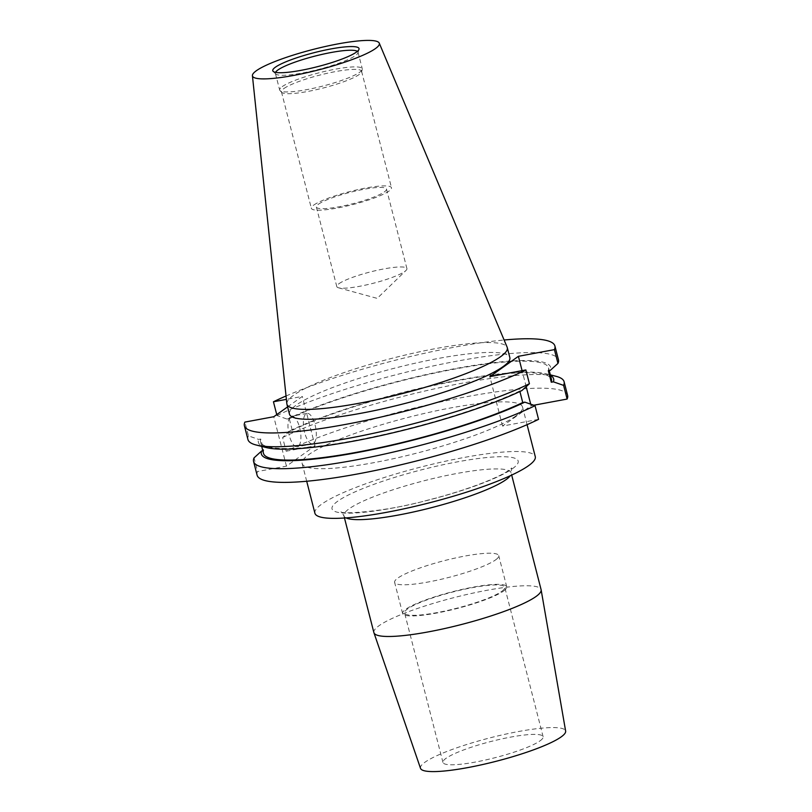<?xml version="1.0" encoding="UTF-8"?>
<svg xmlns="http://www.w3.org/2000/svg" width="812" height="812" viewBox="0 0 812 812"><rect width="100%" height="100%" fill="white"/><g stroke="black" fill="none" stroke-linecap="round" stroke-linejoin="round"><path stroke-width="0.61" stroke-dasharray="4.06 3.04" d="M289.194 435.232A15.509 5.928 -100.5 0 1 291.609 416.241A15.509 5.928 -100.5 0 1 299.689 427.762A15.509 5.928 -100.5 0 1 297.273 446.752A15.509 5.928 -100.5 0 1 289.194 435.232M304.581 432.37A15.509 5.928 -100.5 0 1 306.997 413.389A15.509 5.928 -100.5 0 1 315.076 424.909A15.509 5.928 -100.5 0 1 312.661 443.89A15.509 5.928 -100.5 0 1 304.581 432.37M495.503 559.945A53.744 8.688 -14.4 0 0 498.73 555.641A53.744 8.688 -14.4 0 0 454.852 558.118A53.744 8.688 -14.4 0 0 397.85 578.063A53.744 8.688 -14.4 0 0 394.622 582.366A53.744 8.688 -14.4 0 0 438.51 579.89A53.744 8.688 -14.4 0 0 495.503 559.945M503.501 591.075A53.744 8.688 -14.4 0 0 506.729 586.771A53.744 8.688 -14.4 0 0 462.84 589.248A53.744 8.688 -14.4 0 0 405.848 609.203A53.744 8.688 -14.4 0 0 402.62 613.507A53.744 8.688 -14.4 0 0 446.498 611.03A53.744 8.688 -14.4 0 0 503.501 591.075M501.643 591.42A51.704 8.353 -14.4 0 0 504.759 587.279A51.704 8.353 -14.4 0 0 462.535 589.664A51.704 8.353 -14.4 0 0 407.695 608.858A51.704 8.353 -14.4 0 0 404.589 612.999A51.704 8.353 -14.4 0 0 446.813 610.614A51.704 8.353 -14.4 0 0 501.643 591.42M540.021 740.869A51.704 8.353 -14.4 0 0 543.126 736.728A51.704 8.353 -14.4 0 0 500.902 739.103A51.704 8.353 -14.4 0 0 446.072 758.296A51.704 8.353 -14.4 0 0 442.956 762.438A51.704 8.353 -14.4 0 0 485.18 760.062A51.704 8.353 -14.4 0 0 540.021 740.869M515.691 416.109A113.761 18.382 165.6 0 1 395.048 458.333A113.761 18.382 165.6 0 1 302.165 463.571A113.761 18.382 165.6 0 1 308.996 454.466A113.761 18.382 165.6 0 1 429.639 412.242A113.761 18.382 165.6 0 1 522.532 406.995A113.761 18.382 165.6 0 1 515.691 416.109M314.914 513.235A113.761 18.382 165.6 0 1 321.745 504.12A113.761 18.382 165.6 0 1 442.388 461.896A113.761 18.382 165.6 0 1 535.281 456.648M373.885 632.589A86.316 13.946 165.6 0 1 379.082 625.676A86.316 13.946 165.6 0 1 470.615 593.633A86.316 13.946 165.6 0 1 541.096 589.654M420.525 768.365A74.917 12.109 165.6 0 1 424.98 762.214A74.917 12.109 165.6 0 1 504.891 734.302A74.917 12.109 165.6 0 1 565.639 731.104M338.969 283.692A36.195 5.846 165.6 0 1 377.357 270.254A36.195 5.846 165.6 0 1 406.913 268.589A36.195 5.846 165.6 0 1 405.98 270.477A36.195 5.846 165.6 0 1 404.741 271.492A36.195 5.846 165.6 0 1 371.175 283.794A36.195 5.846 165.6 0 1 338.523 287.793A36.195 5.846 165.6 0 1 336.797 286.595A36.195 5.846 165.6 0 1 338.969 283.692M318.548 204.147A36.195 5.846 165.6 0 1 356.935 190.708A36.195 5.846 165.6 0 1 386.492 189.044A36.195 5.846 165.6 0 1 384.32 191.936A36.195 5.846 165.6 0 1 345.932 205.375A36.195 5.846 165.6 0 1 316.375 207.04A36.195 5.846 165.6 0 1 318.548 204.147M313.848 205.02A41.371 6.689 165.6 0 1 357.727 189.663A41.371 6.689 165.6 0 1 391.496 187.755A41.371 6.689 165.6 0 1 389.009 191.064A41.371 6.689 165.6 0 1 345.141 206.421A41.371 6.689 165.6 0 1 311.361 208.329A41.371 6.689 165.6 0 1 313.848 205.02M283.936 88.518A41.371 6.689 165.6 0 1 327.815 73.161A41.371 6.689 165.6 0 1 361.584 71.253A41.371 6.689 165.6 0 1 361.563 71.913A41.371 6.689 165.6 0 1 359.097 74.572A41.371 6.689 165.6 0 1 317.116 89.503A41.371 6.689 165.6 0 1 281.794 92.395A41.371 6.689 165.6 0 1 281.449 91.827A41.371 6.689 165.6 0 1 283.936 88.518M282.231 86.61A42.65 6.892 165.6 0 1 327.459 70.786A42.65 6.892 165.6 0 1 362.284 68.817A42.65 6.892 165.6 0 1 362.264 69.497A42.65 6.892 165.6 0 1 359.716 72.227A42.65 6.892 165.6 0 1 316.426 87.625A42.65 6.892 165.6 0 1 280.018 90.609A42.65 6.892 165.6 0 1 279.663 90.03A42.65 6.892 165.6 0 1 282.231 86.61M357.382 51.349A42.65 6.892 165.6 0 1 358.011 52.161A42.65 6.892 165.6 0 1 357.98 52.841A42.65 6.892 165.6 0 1 355.443 55.571A42.65 6.892 165.6 0 1 312.153 70.969A42.65 6.892 165.6 0 1 275.735 73.953A42.65 6.892 165.6 0 1 275.39 73.374A42.65 6.892 165.6 0 1 275.542 72.359M286.859 403.828A113.761 18.382 165.6 0 1 293.771 395.15A113.761 18.382 165.6 0 1 413.115 353.22A113.761 18.382 165.6 0 1 507.165 347.262M289.468 414.15A113.761 18.382 165.6 0 1 296.309 405.036A113.761 18.382 165.6 0 1 416.952 362.812A113.761 18.382 165.6 0 1 509.834 357.564M276.74 414.617L276.983 415.561L287.204 419.114L289.295 418.728L292.259 430.289L290.168 430.675L282.617 437.526L286.128 451.198A160.299 25.903 165.6 0 1 456.882 398.57A160.299 25.903 165.6 0 1 567.608 395.424M538.559 419.368L502.547 426.046L531.089 405.736L533.778 405.239M257.089 475.152A160.299 25.903 165.6 0 1 257.587 471.508L254.075 457.836M286.128 451.198L315.005 445.849L286.453 466.149L257.587 471.508M282.617 437.526A160.299 25.903 165.6 0 1 431.578 389.496A160.299 25.903 165.6 0 1 555.885 376.26M290.168 430.675A150.88 24.38 165.6 0 1 430.137 385.913A150.88 24.38 165.6 0 1 545.918 373.733A150.88 24.38 165.6 0 1 550.465 375.408M292.259 430.289A148.667 24.025 165.6 0 1 450.284 382.066A148.667 24.025 165.6 0 1 551.5 379.437M263.494 453.38A148.667 24.025 165.6 0 1 263.717 450.599L260.743 439.038L258.652 439.424L248.431 435.871L244.889 422.088M262.824 450.761L263.717 450.599M289.295 418.728A148.667 24.025 165.6 0 1 447.31 370.495A148.667 24.025 165.6 0 1 548.526 367.866A148.667 24.025 165.6 0 1 548.313 370.658M521.862 390.572L519.771 390.958L519.903 391.506M519.771 390.958A148.667 24.025 165.6 0 1 361.746 439.19A148.667 24.025 165.6 0 1 260.53 441.819A148.667 24.025 165.6 0 1 260.743 439.038M287.204 419.114A150.88 24.38 165.6 0 1 455.573 368.526A150.88 24.38 165.6 0 1 550.404 370.262M266.113 447.524A150.88 24.38 165.6 0 1 258.652 439.424M276.983 415.561A160.299 25.903 165.6 0 1 447.727 362.934A160.299 25.903 165.6 0 1 558.453 359.787M247.934 439.515A160.299 25.903 165.6 0 1 248.431 435.871M286.037 395.992A160.299 25.903 165.6 0 1 504.11 340.005M287.6 406.883L302.318 396.418L286.392 399.372M315.005 445.849L302.318 396.418M286.453 466.149L273.766 416.729M531.089 405.736L530.693 404.173M526.186 386.654L522.086 370.648M502.547 426.046L489.859 376.626M512.392 468.747A96.09 15.529 -14.4 0 0 457.603 461.815A96.09 15.529 -14.4 0 0 337.802 501.146A96.09 15.529 -14.4 0 0 392.592 508.068A96.09 15.529 -14.4 0 0 512.392 468.747M346.024 517.904A86.316 13.946 165.6 0 1 343.892 515.752A86.316 13.946 165.6 0 1 349.079 508.84A86.316 13.946 165.6 0 1 440.622 476.796A86.316 13.946 165.6 0 1 511.093 472.817A86.316 13.946 165.6 0 1 510.271 475.73M344.471 518.005L343.892 515.752L341.05 511.773C339.995 514.443 385.385 512.057 427.772 500.151C463.825 491.179 498.913 477.791 509.124 470.118L511.672 467.966L511.093 472.817L511.682 475.071M306.997 413.389L291.609 416.241M506.729 586.771L498.73 555.641M543.126 736.728L504.759 587.279M302.165 463.571L306.703 481.252M338.523 287.793L377.194 298.38L405.98 270.477M386.492 189.044L406.913 268.589M361.584 71.253L391.496 187.755M361.563 71.913L362.264 69.497M358.011 52.161L362.284 68.817M357.98 52.841L359.005 49.288M545.918 373.733L550.323 374.85M548.526 367.866L549.206 370.485M260.53 441.819L261.708 446.407M275.735 73.953L273.137 71.334M275.39 73.374L279.663 90.03M281.794 92.395L280.018 90.609M281.449 91.827L311.361 208.329M316.375 207.04L336.797 286.595M522.532 406.995L527.069 424.676M442.956 762.438L404.589 612.999M402.62 613.507L394.622 582.366M312.661 443.89L297.273 446.752"/><path stroke-width="1.22" d="M527.069 424.676L535.281 456.648A113.761 18.382 165.6 0 1 528.439 465.763A113.761 18.382 165.6 0 1 407.797 507.987A113.761 18.382 165.6 0 1 314.914 513.235L306.703 481.252M511.682 475.071L541.096 589.654A86.316 13.946 165.6 0 1 541.137 589.837A86.316 13.946 165.6 0 1 535.91 596.576A86.316 13.946 165.6 0 1 444.905 628.488A86.316 13.946 165.6 0 1 373.936 632.761A86.316 13.946 165.6 0 1 373.885 632.589L344.471 518.005M541.137 589.837L565.639 731.104A74.917 12.109 165.6 0 1 561.102 736.951A74.917 12.109 165.6 0 1 482.115 764.66A74.917 12.109 165.6 0 1 420.525 768.365L373.936 632.761M275.542 72.359A42.65 6.892 165.6 0 1 277.958 69.954A42.65 6.892 165.6 0 1 320.375 54.769A42.65 6.892 165.6 0 1 357.382 51.349M275.451 67.163A44.528 7.196 165.6 0 1 324.678 50.192A44.528 7.196 165.6 0 1 359.005 49.288A44.528 7.196 165.6 0 1 356.356 52.141A44.528 7.196 165.6 0 1 311.158 68.218A44.528 7.196 165.6 0 1 273.137 71.334A44.528 7.196 165.6 0 1 275.451 67.163M375.398 48.608A65.498 10.586 165.6 0 1 305.19 73.09A65.498 10.586 165.6 0 1 252.42 75.689A65.498 10.586 165.6 0 1 256.399 70.695A65.498 10.586 165.6 0 1 325.104 46.548A65.498 10.586 165.6 0 1 379.255 43.127A65.498 10.586 165.6 0 1 375.398 48.608M379.255 43.127L507.165 347.262A113.761 18.382 165.6 0 1 507.297 347.688A113.761 18.382 165.6 0 1 500.466 356.793A113.761 18.382 165.6 0 1 379.823 399.017A113.761 18.382 165.6 0 1 286.93 404.264A113.761 18.382 165.6 0 1 286.859 403.828L252.42 75.689M507.297 347.688L509.834 357.564A113.761 18.382 165.6 0 1 503.004 366.679A113.761 18.382 165.6 0 1 382.361 408.903A113.761 18.382 165.6 0 1 289.468 414.15L286.93 404.264M550.323 374.85L555.885 376.26A160.299 25.903 165.6 0 1 564.096 381.741L567.608 395.424A160.299 25.903 165.6 0 1 567.111 399.057L563.599 385.375L553.378 381.833L551.287 382.219L548.313 370.658L550.404 370.262L557.956 363.421L554.413 349.627L518.401 356.316L489.859 376.626L525.871 369.937L529.414 383.731L521.862 390.572A150.88 24.38 165.6 0 1 381.884 435.344A150.88 24.38 165.6 0 1 266.113 447.524L256.135 444.996A160.299 25.903 165.6 0 1 247.934 439.515L244.392 425.721A160.299 25.903 165.6 0 1 244.889 422.088L273.766 416.729L287.6 406.883M533.778 405.239L567.111 399.057M519.903 391.506L522.735 402.529L524.826 402.143L535.047 405.685L538.559 419.368A160.299 25.903 165.6 0 1 367.806 472.005A160.299 25.903 165.6 0 1 257.089 475.152L253.577 461.47A160.299 25.903 165.6 0 1 254.075 457.836L261.626 450.985L262.824 450.761M564.096 381.741A160.299 25.903 165.6 0 1 563.599 385.375M535.047 405.685A160.299 25.903 165.6 0 1 364.294 458.323A160.299 25.903 165.6 0 1 253.577 461.47M550.465 375.408A150.88 24.38 165.6 0 1 553.378 381.833M524.826 402.143A150.88 24.38 165.6 0 1 356.458 452.72A150.88 24.38 165.6 0 1 261.626 450.985M549.206 370.485L551.5 379.437A148.667 24.025 165.6 0 1 551.287 382.219M522.735 402.529A148.667 24.025 165.6 0 1 364.72 450.751A148.667 24.025 165.6 0 1 263.494 453.38L261.708 446.407M504.11 340.005A160.299 25.903 165.6 0 1 554.911 345.993L558.453 359.787A160.299 25.903 165.6 0 1 557.956 363.421M529.414 383.731A160.299 25.903 165.6 0 1 380.452 431.761A160.299 25.903 165.6 0 1 256.135 444.996M286.392 399.372L273.441 401.778A160.299 25.903 165.6 0 1 286.037 395.992M554.911 345.993A160.299 25.903 165.6 0 1 554.413 349.627M273.441 401.778L276.74 414.617M525.871 369.937A160.299 25.903 165.6 0 1 355.118 422.575A160.299 25.903 165.6 0 1 244.392 425.721M530.693 404.173L526.186 386.654M522.086 370.648L518.401 356.316M510.271 475.73A86.316 13.946 165.6 0 1 505.906 479.73A86.316 13.946 165.6 0 1 422.199 509.966A86.316 13.946 165.6 0 1 346.024 517.904"/></g></svg>
